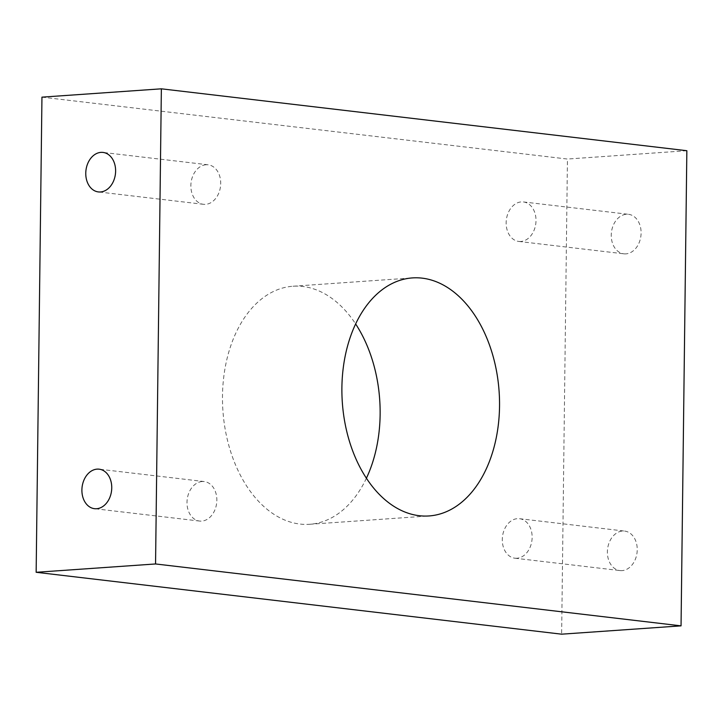 <?xml version="1.0" encoding="UTF-8"?>
<svg xmlns="http://www.w3.org/2000/svg" width="723" height="723" viewBox="0 0 723 723"><rect width="100%" height="100%" fill="white"/><g stroke="black" fill="none" stroke-linecap="round" stroke-linejoin="round"><path stroke-width="0.54" stroke-dasharray="3.62 2.71" d="M41.952 97.144L567.447 159.042L561.635 634.179M686.85 150.709L567.447 159.042M622.069 570.628A19.883 14.849 96.7 0 1 619.982 570.574A19.883 14.849 96.7 0 1 607.564 549.091A19.883 14.849 96.7 0 1 624.636 531.08A19.883 14.849 96.7 0 1 637.18 551.179A19.883 14.849 96.7 0 1 622.069 570.628M625.937 253.863A19.883 14.849 96.7 0 1 623.85 253.818A19.883 14.849 96.7 0 1 611.432 232.327A19.883 14.849 96.7 0 1 628.504 214.315A19.883 14.849 96.7 0 1 641.048 234.415A19.883 14.849 96.7 0 1 625.937 253.863M366.398 478.237A119.313 78.59 -94 0 1 309.616 524.283A119.313 78.59 -94 0 1 222.919 410.727A119.313 78.59 -94 0 1 293.014 286.236A119.313 78.59 -94 0 1 355.635 323.949M206.028 164.754A19.883 14.849 -83.3 0 0 190.917 184.202A19.883 14.849 -83.3 0 0 203.461 204.302A19.883 14.849 -83.3 0 0 220.533 186.29A19.883 14.849 -83.3 0 0 208.116 164.799A19.883 14.849 -83.3 0 0 206.028 164.754M202.16 481.518A19.883 14.849 -83.3 0 0 187.049 500.967A19.883 14.849 -83.3 0 0 199.593 521.057A19.883 14.849 -83.3 0 0 216.665 503.045A19.883 14.849 -83.3 0 0 204.248 481.563A19.883 14.849 -83.3 0 0 202.16 481.518M516.972 558.246A19.883 14.849 96.7 0 1 514.884 558.201A19.883 14.849 96.7 0 1 502.467 536.71A19.883 14.849 96.7 0 1 519.539 518.698A19.883 14.849 96.7 0 1 532.083 538.798A19.883 14.849 96.7 0 1 516.972 558.246M520.84 241.482A19.883 14.849 96.7 0 1 518.753 241.437A19.883 14.849 96.7 0 1 506.335 219.955A19.883 14.849 96.7 0 1 523.407 201.943A19.883 14.849 96.7 0 1 535.951 222.033A19.883 14.849 96.7 0 1 520.84 241.482M208.116 164.799L103.018 152.426M203.461 204.302L98.364 191.92M204.248 481.563L99.15 469.182M199.593 521.057L94.496 508.685M514.884 558.201L619.982 570.574M519.539 518.698L624.636 531.08M518.753 241.437L623.85 253.818M523.407 201.943L628.504 214.315M309.616 524.283L429.019 515.951M293.014 286.236L412.417 277.912"/><path stroke-width="1.08" d="M161.365 88.821L41.952 97.144L36.15 572.291L155.553 563.958L161.365 88.821L686.85 150.709L681.048 625.856L561.635 634.179L36.15 572.291M100.931 152.372A19.883 14.849 -83.3 0 0 85.82 171.821A19.883 14.849 -83.3 0 0 98.364 191.92A19.883 14.849 -83.3 0 0 115.436 173.909A19.883 14.849 -83.3 0 0 103.018 152.426A19.883 14.849 -83.3 0 0 100.931 152.372M97.063 469.137A19.883 14.849 -83.3 0 0 81.952 488.585A19.883 14.849 -83.3 0 0 94.496 508.685A19.883 14.849 -83.3 0 0 111.568 490.673A19.883 14.849 -83.3 0 0 99.15 469.182A19.883 14.849 -83.3 0 0 97.063 469.137M681.048 625.856L155.553 563.958M499.539 406.218A119.313 78.59 -94 0 1 429.019 515.951A119.313 78.59 -94 0 1 342.322 402.395A119.313 78.59 -94 0 1 412.417 277.912A119.313 78.59 -94 0 1 499.539 406.218M355.635 323.949A119.313 78.59 -94 0 1 380.135 414.541A119.313 78.59 -94 0 1 366.398 478.237"/></g></svg>
